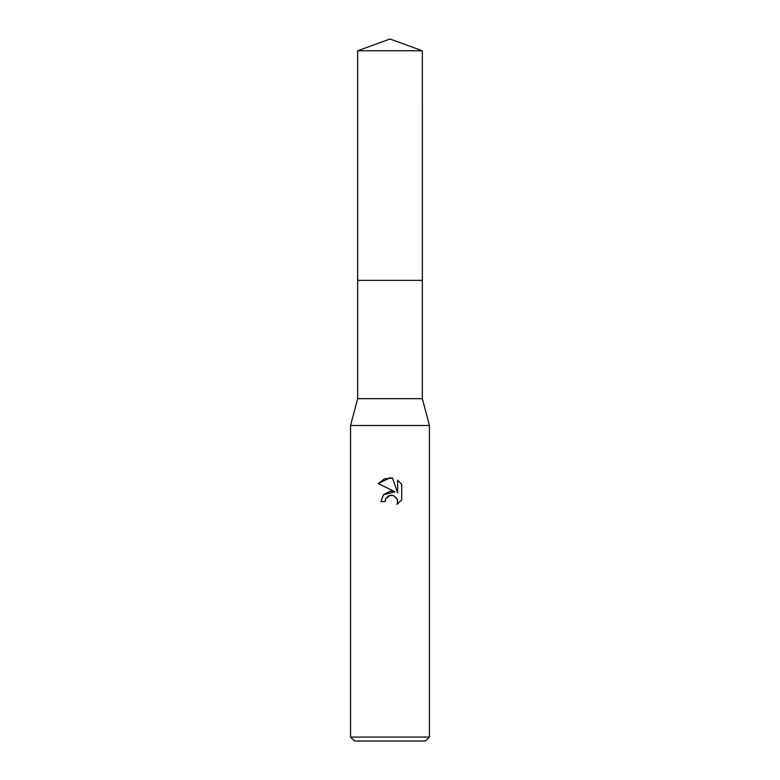 <?xml version="1.0" encoding="UTF-8"?>
<svg xmlns="http://www.w3.org/2000/svg" width="780" height="780" viewBox="0 0 780 780"><rect width="100%" height="100%" fill="white"/><g stroke="black" fill="none" stroke-linecap="round" stroke-linejoin="round"><path stroke-width="1.17" d="M422.341 398.677L357.659 398.677L357.659 280.361L422.341 280.361L422.341 398.677L429.439 425.49L429.439 737.061L350.561 737.061L354.51 741L425.49 741L429.439 737.061M357.659 398.677L350.561 425.49L429.439 425.49M390 495.407L385.739 498.732L385.076 501.589L380.933 501.589L383.497 494.676L390 491.224L395.021 491.839L378.281 483.581L390 477.808L392.545 478.081L397.654 492.804L397.654 480.197L401.719 484.302L401.719 499.853L397.01 504.367L397.673 501.55L397.195 499.142L393.783 495.729L390 495.407L392.272 495.319M385.076 501.589L385.495 499.288M396.464 497.854L397.673 501.55L397.01 504.367L401.719 499.853M395.021 491.839L383.458 494.735M385.739 498.732L388.303 496.051M388.966 495.729L389.844 495.446M401.719 484.302L397.654 480.197M392.545 478.081L384.579 478.774L378.281 483.581M390 39L422.341 50.768L422.351 280.361L357.649 280.361L357.659 50.768L390 39M357.659 50.768L422.341 50.768M350.561 425.49L350.561 737.061"/></g></svg>
